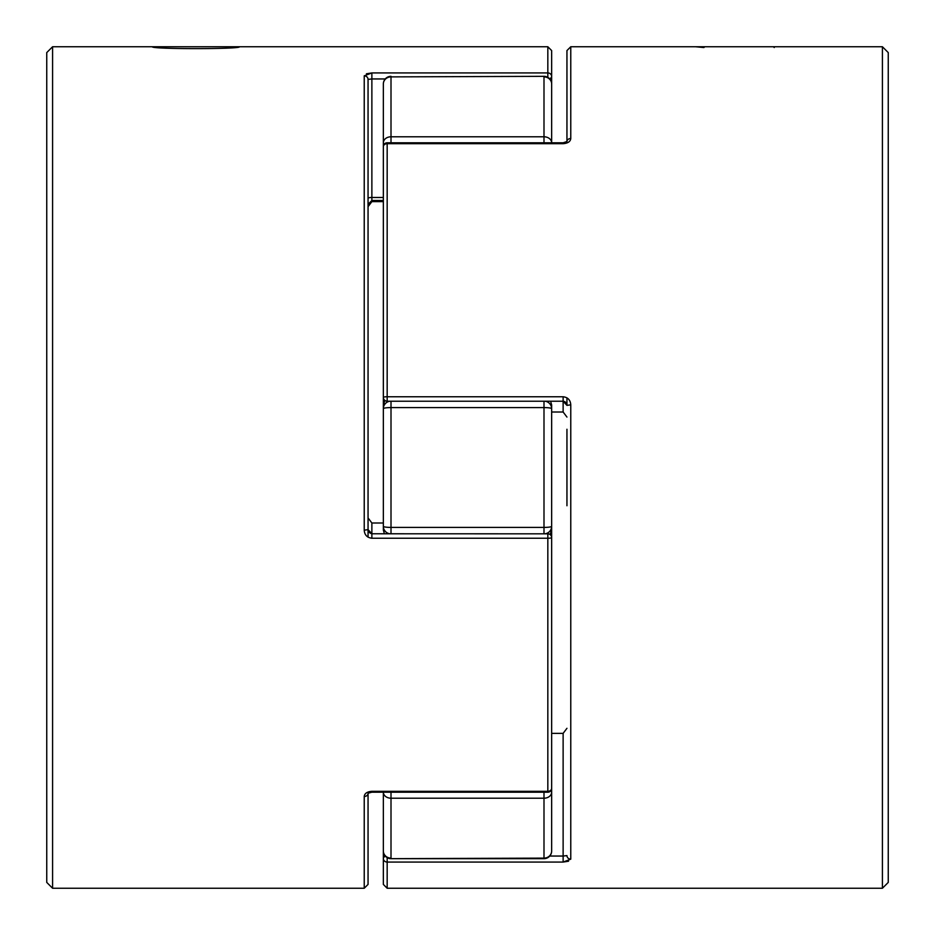 <?xml version="1.0" encoding="UTF-8"?>
<svg xmlns="http://www.w3.org/2000/svg" width="935" height="935" viewBox="0 0 935 935"><rect width="100%" height="100%" fill="white"/><g stroke="black" fill="none" stroke-linecap="round" stroke-linejoin="round"><path stroke-width="1.4" d="M782.583 46.75L695.57 46.75L703.915 47.545L704.71 46.75L773.444 46.75L774.238 47.545M52.582 46.75L46.75 52.582L46.75 882.418L52.582 888.25L52.582 46.75L230.29 46.75L231.085 47.545M161.556 46.75L160.762 47.545M551.65 512.789L551.65 792.202A7.655 6.007 180 0 1 543.995 798.21L391.005 798.21A7.655 6.007 180 0 1 383.35 792.202L383.35 851.025L383.35 792.202M368.051 517.932L371.873 522.992L383.35 522.992L383.35 512.789L383.35 529.97L383.35 405.03L384.869 400.449M551.65 83.975L551.65 142.798A7.655 6.007 0 0 0 543.995 136.791L543.995 76.88A7.655 7.106 -0 0 1 551.65 83.975A7.655 7.655 0 0 0 543.995 76.331L391.005 76.88L391.005 136.791L543.995 136.791L543.995 142.798M551.65 412.008L563.127 412.008L551.65 412.008L551.65 422.211M550.633 401.22L551.65 405.03L551.65 529.97L550.131 534.551M551.65 792.202L551.65 851.025L551.65 792.202A7.655 2.688 180 0 0 550.703 790.905M383.35 422.211L383.35 83.975A7.655 7.106 0 0 1 391.005 76.88L543.995 76.331M389.825 533.78A7.655 7.55 180 0 1 383.35 526.323A7.655 1.087 -0 0 0 391.005 527.41L543.995 527.41L543.995 407.59L391.005 407.59L391.005 533.78M543.995 533.78L543.995 527.41A7.655 1.087 0 0 0 551.65 526.323A7.655 7.55 180 0 1 545.175 533.78M391.005 401.22L391.005 407.59A7.655 1.087 0 0 0 383.35 408.677A7.655 7.55 0 0 1 389.825 401.22M545.175 401.22A7.655 7.55 0 0 1 551.65 408.677A7.655 1.087 0 0 0 543.995 407.59L543.995 401.22M391.005 142.798L391.005 136.791A7.655 6.007 -0 0 0 383.35 142.798A7.655 2.688 0 0 0 384.297 144.095M391.005 792.202L391.005 858.12A7.655 7.106 180 0 1 383.35 851.025A7.655 7.655 0 0 0 391.005 858.669L543.995 858.12L543.995 792.202M551.65 851.025A7.655 7.106 180 0 1 543.995 858.12L543.995 858.669A7.655 7.655 0 0 0 551.65 851.025M566.949 505.753L566.949 429.247M882.418 46.75L888.25 52.582L888.25 882.418L882.418 888.25L882.418 46.75L773.444 46.75M563.127 143.686L387.172 143.686L387.172 142.798L563.127 142.798L563.127 143.686C567.872 143.289 570.432 141.571 570.771 138.532A3.822 2.992 0 0 0 566.949 141.43L566.949 50.572L570.771 46.75L570.771 138.532M566.949 417.068L563.127 412.008L563.127 401.22C565.406 401.536 566.68 402.915 566.949 405.381L570.771 404.808C570.42 400.028 567.872 397.34 563.127 396.756L563.127 401.22L566.949 405.381L566.949 397.842M568.562 861.217L563.127 862.07L570.771 859.16A3.822 3.565 180 0 1 566.949 855.595L563.127 856.051L563.127 733.367L566.949 728.307M563.127 401.22L387.172 401.22L387.172 396.756A3.822 0.643 180 0 0 383.35 397.398L383.35 146.62A3.822 2.945 180 0 1 387.172 143.686L387.172 396.756L563.127 396.756M551.65 733.367L563.127 733.367M549.768 856.051L563.127 856.051L563.127 862.07L387.172 862.07L387.172 888.25L383.35 884.428L383.35 851.025M383.35 397.398A3.822 3.775 180 0 0 387.172 401.173L387.172 401.22A3.822 3.822 0 0 1 383.35 397.398M385.465 856.308A3.822 2.431 180 0 0 383.35 858.482A3.822 3.588 180 0 0 387.172 862.07L387.172 857.64M152.417 46.75C149.834 49.251 242.048 49.251 239.43 46.75L547.828 46.75L551.65 50.572L551.65 76.518L551.65 50.572M366.403 73.795L371.873 72.93L364.229 75.84A3.822 3.565 180 0 1 368.051 79.405L368.051 529.619L364.229 530.192C364.58 534.972 367.128 537.66 371.873 538.244L547.828 538.244A3.822 0.643 0 0 0 551.65 537.602L551.65 541.447M368.051 537.158L368.051 79.405L368.051 206.693L371.873 201.633L383.35 201.633M371.873 522.992L371.873 533.78L547.828 533.827A3.822 3.775 -0 0 1 551.65 537.602A3.822 3.822 0 0 0 547.828 533.78L547.828 792.202A3.822 3.822 0 0 0 551.65 788.38A3.822 2.945 0 0 1 547.828 791.314L371.873 791.314C367.128 791.711 364.568 793.429 364.229 796.468A3.822 2.992 0 0 0 368.051 793.57L368.051 884.428L364.229 888.25L364.229 796.468M368.051 79.405L371.873 78.949L371.873 197.484A3.822 0.818 180 0 0 368.051 198.302L368.051 204.321L371.873 200.499L371.873 201.633M368.051 467.5L368.051 379.855M549.535 78.692A3.822 2.431 0 0 0 551.65 76.518L551.65 142.798M551.65 76.518A3.822 3.588 180 0 0 547.828 72.93L547.828 46.75M371.873 533.78L368.051 529.619C367.7 531.407 368.974 532.798 371.873 533.78L371.873 538.244M570.771 404.808L570.771 859.16M364.229 530.192L364.229 75.84M385.232 78.949L371.873 78.949L371.873 72.93L547.828 72.93L547.828 77.36M371.873 200.312L371.873 197.484L383.35 197.484M371.873 791.314L371.873 792.202L547.828 792.202M384.367 533.78L383.35 529.97M391.005 858.669L543.995 858.669M391.005 76.331A7.655 7.655 0 0 0 383.35 83.975M704.71 46.75L570.771 46.75M882.418 888.25L387.172 888.25M387.172 142.798A3.822 3.822 0 0 0 383.35 146.62M563.127 142.81L566.949 141.524M230.29 46.75L239.43 46.75M52.582 888.25L364.229 888.25M368.577 793.079L371.873 792.19M383.35 200.499L371.873 200.499"/></g></svg>
